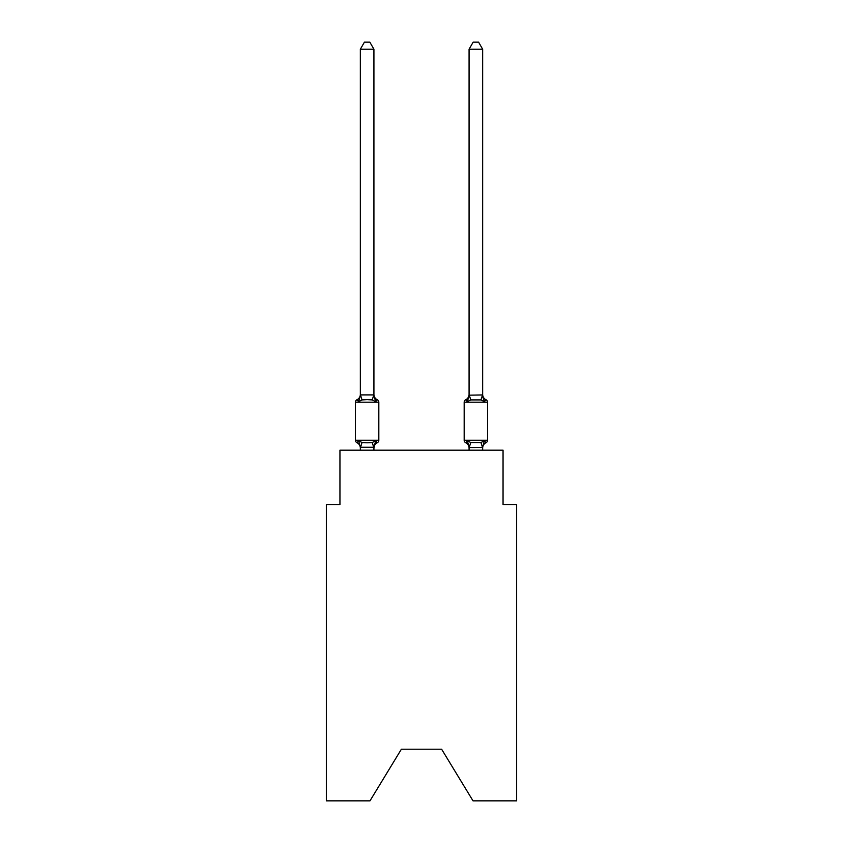 <?xml version="1.0" encoding="UTF-8"?>
<svg xmlns="http://www.w3.org/2000/svg" width="843" height="843" viewBox="0 0 843 843"><rect width="100%" height="100%" fill="white"/><g stroke="black" fill="none" stroke-linecap="round" stroke-linejoin="round"><path stroke-width="1.26" d="M441.616 749.206L473.018 800.85L516.643 800.85L516.643 504.546L503.05 504.546L503.05 450.183L339.95 450.183L339.95 504.546L326.357 504.546L326.357 800.85L369.982 800.85L401.384 749.206L441.616 749.206L401.384 749.206M482.66 450.183L482.66 448.076A5.985 5.985 0 0 1 486.032 442.701L484.367 440.784L486.032 442.701A2.719 2.719 0 0 0 487.56 440.257A2.719 2.719 0 0 1 486.032 442.701L484.367 440.784L486.032 442.701A2.719 2.719 0 0 0 487.56 440.257A2.719 2.719 0 0 1 486.032 442.701L484.367 440.784L486.032 442.701A2.719 2.719 0 0 0 487.56 440.257A2.719 2.719 0 0 1 486.032 442.701L484.367 440.784L486.032 442.701A2.719 2.719 0 0 0 487.56 440.257A2.719 2.719 0 0 1 486.032 442.701L484.367 440.784L486.032 442.701A2.719 2.719 0 0 0 487.56 440.257A2.719 2.719 0 0 1 486.032 442.701L484.367 440.784L486.032 442.701A2.719 2.719 0 0 0 487.56 440.257A2.719 2.719 0 0 1 486.032 442.701L484.367 440.784L486.032 442.701A2.719 2.719 0 0 0 487.56 440.257A2.719 2.719 0 0 1 486.032 442.701L484.367 440.784L486.032 442.701A2.719 2.719 0 0 0 487.56 440.257A2.719 2.719 0 0 1 486.032 442.701L484.367 440.784L486.032 442.701A2.719 2.719 0 0 0 487.56 440.257L487.56 402.195L464.177 402.195A2.719 2.719 0 0 1 465.705 399.751L467.37 401.668L465.705 399.751A2.719 2.719 0 0 0 464.177 402.195A2.719 2.719 0 0 1 465.705 399.751L467.37 401.668L465.705 399.751A2.719 2.719 0 0 0 464.177 402.195A2.719 2.719 0 0 1 465.705 399.751A2.719 2.719 0 0 0 464.177 402.195A2.719 2.719 0 0 1 465.705 399.751A2.719 2.719 0 0 0 464.177 402.195A2.719 2.719 0 0 1 465.705 399.751A2.719 2.719 0 0 0 464.177 402.195A2.719 2.719 0 0 1 465.705 399.751A2.719 2.719 0 0 0 464.177 402.195A2.719 2.719 0 0 1 465.705 399.751A2.719 2.719 0 0 0 464.177 402.195A2.719 2.719 0 0 1 465.705 399.751A2.719 2.719 0 0 0 464.177 402.195A2.719 2.719 0 0 1 465.705 399.751A2.719 2.719 0 0 0 464.177 402.195L464.177 440.257A2.719 2.719 0 0 0 465.705 442.701A2.719 2.719 0 0 1 464.177 440.257L487.56 440.257M482.66 49.221L478.582 42.15L473.155 42.15L469.077 49.221L482.66 49.221L482.66 394.376A5.985 5.985 0 0 0 486.032 399.751L484.367 401.668L486.032 399.751L484.367 401.668L482.944 397.222L484.367 401.668L486.032 399.751L484.367 401.668L486.032 399.751L484.367 401.668L482.944 397.222L484.367 401.668L486.032 399.751L484.367 401.668L486.032 399.751L484.367 401.668L482.944 397.222L484.367 401.668L486.032 399.751L484.367 401.668L486.032 399.751L484.367 401.668L482.944 397.222L484.367 401.668L486.032 399.751L484.367 401.668L486.032 399.751L484.367 401.668L482.944 397.222L484.367 401.668L486.032 399.751L484.367 401.668L486.032 399.751L484.367 401.668L482.944 397.222L484.367 401.668L486.032 399.751L484.367 401.668L486.032 399.751L484.367 401.668L482.944 397.222L484.367 401.668L486.032 399.751L484.367 401.668L486.032 399.751L484.367 401.668L482.944 397.222L484.367 401.668L486.032 399.751A2.719 2.719 0 0 1 487.56 402.195M469.077 49.221L469.077 395.177L482.66 394.935M482.66 447.517L469.182 447.559L467.37 440.784L465.705 442.701A2.719 2.719 0 0 1 464.177 440.257A2.719 2.719 0 0 0 465.705 442.701L467.37 440.784L465.705 442.701A2.719 2.719 0 0 1 464.177 440.257A2.719 2.719 0 0 0 465.705 442.701L467.37 440.784L465.705 442.701A2.719 2.719 0 0 1 464.177 440.257A2.719 2.719 0 0 0 465.705 442.701L467.37 440.784L465.705 442.701A2.719 2.719 0 0 1 464.177 440.257A2.719 2.719 0 0 0 465.705 442.701L467.37 440.784L465.705 442.701A2.719 2.719 0 0 1 464.177 440.257A2.719 2.719 0 0 0 465.705 442.701L467.37 440.784L465.705 442.701A2.719 2.719 0 0 1 464.177 440.257A2.719 2.719 0 0 0 465.705 442.701L467.37 440.784L465.705 442.701A2.719 2.719 0 0 1 464.177 440.257A2.719 2.719 0 0 0 465.705 442.701L467.37 440.784L465.705 442.701A2.719 2.719 0 0 1 464.177 440.257A2.719 2.719 0 0 0 465.705 442.701L467.37 440.784L470.773 442.533L480.963 442.533L484.367 440.784L482.66 447.275M468.002 399.519L467.37 401.668L468.002 399.519L467.37 401.668L468.002 399.519L467.37 401.668L468.002 399.519L467.37 401.668L468.002 399.519L467.37 401.668L468.002 399.519L467.37 401.668L468.002 399.519L467.37 401.668L468.002 399.519L467.37 401.668L468.002 399.519L467.37 401.668L470.773 399.919L469.182 394.903M469.077 394.376L469.077 394.376A5.985 5.985 0 0 1 465.705 399.751M373.923 448.076L375.63 440.784L377.295 442.701A5.985 5.985 0 0 0 373.923 448.076L373.923 447.275L360.34 447.275L360.34 448.076A5.985 5.985 0 0 0 356.968 442.701A2.719 2.719 0 0 1 355.44 440.257A2.719 2.719 0 0 0 356.968 442.701A2.719 2.719 0 0 1 355.44 440.257A2.719 2.719 0 0 0 356.968 442.701A2.719 2.719 0 0 1 355.44 440.257A2.719 2.719 0 0 0 356.968 442.701A2.719 2.719 0 0 1 355.44 440.257A2.719 2.719 0 0 0 356.968 442.701A2.719 2.719 0 0 1 355.44 440.257A2.719 2.719 0 0 0 356.968 442.701A2.719 2.719 0 0 1 355.44 440.257A2.719 2.719 0 0 0 356.968 442.701A2.719 2.719 0 0 1 355.44 440.257A2.719 2.719 0 0 0 356.968 442.701A2.719 2.719 0 0 1 355.44 440.257A2.719 2.719 0 0 0 356.968 442.701A2.719 2.719 0 0 1 355.44 440.257A2.719 2.719 0 0 0 356.968 442.701A2.719 2.719 0 0 1 355.44 440.257A2.719 2.719 0 0 0 356.968 442.701A2.719 2.719 0 0 1 355.44 440.257A2.719 2.719 0 0 0 356.968 442.701A2.719 2.719 0 0 1 355.44 440.257A2.719 2.719 0 0 0 356.968 442.701A2.719 2.719 0 0 1 355.44 440.257A2.719 2.719 0 0 0 356.968 442.701A2.719 2.719 0 0 1 355.44 440.257A2.719 2.719 0 0 0 356.968 442.701A2.719 2.719 0 0 1 355.44 440.257A2.719 2.719 0 0 0 356.968 442.701A2.719 2.719 0 0 1 355.44 440.257A2.719 2.719 0 0 0 356.968 442.701L358.633 440.784L356.968 442.701A2.719 2.719 0 0 1 355.44 440.257A2.719 2.719 0 0 0 356.968 442.701L358.633 440.784L356.968 442.701L358.633 440.784L356.968 442.701L358.633 440.784L356.968 442.701L358.633 440.784L356.968 442.701L358.633 440.784L356.968 442.701L358.633 440.784L356.968 442.701L358.633 440.784L356.968 442.701L358.633 440.784L356.968 442.701L358.633 440.784L362.037 442.533L367.137 442.807L372.227 442.533L375.63 440.784L377.295 442.701A2.719 2.719 0 0 0 378.823 440.257A2.719 2.719 0 0 1 377.295 442.701L376.515 442.333L377.295 442.701A2.719 2.719 0 0 0 378.823 440.257A2.719 2.719 0 0 1 377.295 442.701L376.515 442.333L377.295 442.701A2.719 2.719 0 0 0 378.823 440.257A2.719 2.719 0 0 1 377.295 442.701L376.515 442.333L377.295 442.701A2.719 2.719 0 0 0 378.823 440.257A2.719 2.719 0 0 1 377.295 442.701L376.515 442.333L377.295 442.701A2.719 2.719 0 0 0 378.823 440.257A2.719 2.719 0 0 1 377.295 442.701L376.515 442.333L377.295 442.701A2.719 2.719 0 0 0 378.823 440.257A2.719 2.719 0 0 1 377.295 442.701L376.515 442.333L377.295 442.701A2.719 2.719 0 0 0 378.823 440.257A2.719 2.719 0 0 1 377.295 442.701L376.515 442.333L377.295 442.701A2.719 2.719 0 0 0 378.823 440.257A2.719 2.719 0 0 1 377.295 442.701L376.515 442.333L377.295 442.701A2.719 2.719 0 0 0 378.823 440.257L378.823 402.195A2.719 2.719 0 0 0 377.295 399.751L375.63 401.668L377.295 399.751A2.719 2.719 0 0 1 378.823 402.195A2.719 2.719 0 0 0 377.295 399.751A2.719 2.719 0 0 1 378.823 402.195A2.719 2.719 0 0 0 377.295 399.751A2.719 2.719 0 0 1 378.823 402.195A2.719 2.719 0 0 0 377.295 399.751A2.719 2.719 0 0 1 378.823 402.195A2.719 2.719 0 0 0 377.295 399.751A2.719 2.719 0 0 1 378.823 402.195A2.719 2.719 0 0 0 377.295 399.751L375.63 401.668L377.295 399.751A2.719 2.719 0 0 1 378.823 402.195A2.719 2.719 0 0 0 377.295 399.751L375.63 401.668L377.295 399.751A2.719 2.719 0 0 1 378.823 402.195A2.719 2.719 0 0 0 377.295 399.751L375.63 401.668L377.295 399.751A2.719 2.719 0 0 1 378.823 402.195A2.719 2.719 0 0 0 377.295 399.751L375.63 401.668L372.227 399.919L367.137 399.645L362.037 399.919L358.633 401.668L356.968 399.751A5.985 5.985 0 0 0 360.34 394.376M373.923 49.221L360.34 49.221L364.418 42.15L369.845 42.15L373.923 49.221L373.923 394.376A5.985 5.985 0 0 0 377.295 399.751M378.823 402.195L355.44 402.195A2.719 2.719 0 0 1 356.968 399.751L358.633 401.668L356.968 399.751L358.633 401.668L356.968 399.751L358.633 401.668L356.968 399.751L358.633 401.668L356.968 399.751L358.633 401.668L356.968 399.751L358.633 401.668L356.968 399.751L358.633 401.668L356.968 399.751L358.633 401.668L360.446 394.903L373.818 394.903L375.63 401.668M373.923 447.275L374.566 444.082M360.34 394.935L360.34 49.221M360.34 447.517L360.34 450.183M469.077 447.517L469.077 450.183M355.44 402.195L355.44 440.257L378.823 440.257M373.923 450.183L373.923 447.517M358.633 440.784L360.34 447.275M467.37 401.668L469.077 394.935M482.944 397.222L484.367 401.668L480.963 399.919L470.773 399.919M465.705 442.701L467.37 440.784L465.705 442.701A5.985 5.985 0 0 1 469.077 448.076M484.367 401.668L482.66 395.177M362.037 442.533L360.446 447.559M372.227 442.533L373.818 447.559M360.446 394.903L362.037 399.919M373.818 394.903L372.227 399.919M482.554 447.559L480.963 442.533M469.182 447.559L470.773 442.533M480.963 399.919L482.554 394.903"/></g></svg>
